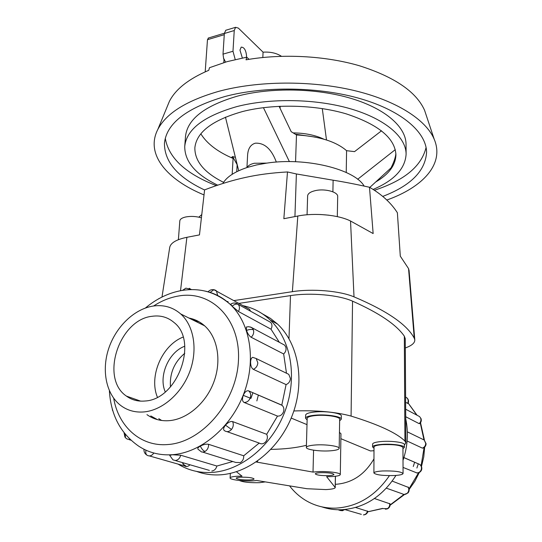 <?xml version="1.0" encoding="UTF-8"?>
<svg xmlns="http://www.w3.org/2000/svg" width="542" height="542" viewBox="0 0 542 542"><rect width="100%" height="100%" fill="white"/><g stroke="black" fill="none" stroke-linecap="round" stroke-linejoin="round"><path stroke-width="0.81" d="M236.4 471.736L242.017 476.147L237.172 476.255C232.653 476.547 230.296 477.109 230.093 477.936C229.605 479.69 243.527 481.445 252.897 480.856L256.752 480.49L306.975 488.721L325.884 489.589C331.819 489.263 334.936 488.593 335.247 487.57L326.643 476.696L331.724 476.581C337.158 476.249 340.017 475.578 340.301 474.568C340.81 472.766 327.226 471.032 317.321 471.675L313.019 472.096L256.163 461.987M335.302 484.291L336.392 484.25C352.327 482.881 364.847 474.419 373.96 458.871M374 450.714L370.45 450.951L340.877 438.688M335.444 476.262L335.247 487.57M249.774 479.941C242.294 480.063 237.769 479.48 236.183 478.207C236.305 477.712 237.714 477.38 240.411 477.204C247.945 477.082 252.497 477.658 254.069 478.938C253.934 479.44 252.504 479.772 249.774 479.941M328.865 475.612C321.284 475.761 316.758 475.185 315.281 473.877C315.43 473.295 317.104 472.895 320.295 472.685C327.93 472.536 332.483 473.112 333.947 474.413C333.784 475.009 332.09 475.409 328.865 475.612M340.301 474.568L340.959 433.736L339.441 432.353M270.946 449.386C284.536 449.169 296.366 447.8 306.426 445.287M307.002 424.637L291.19 418.078M198.812 217.159L201.78 214.591M287.484 171.95L296.386 173.955L333.127 180.208C342.632 181.672 354.746 184.016 369.481 187.241L373.147 233.561L350.538 221.014C338.404 214.862 314.875 212.606 297.809 216.028L283.845 218.711L287.484 171.95C272.037 172.803 258.033 174.632 245.472 177.437C232.864 180.154 219.246 184.294 204.598 189.869L199.463 234.903L186.895 237.308C176.523 239.462 170.811 242.782 169.741 247.274L169.693 247.572M266.772 163.115L254.3 163.257C250.458 164.172 248.08 165.581 247.152 167.492L256.474 164.971L266.772 163.115C305.878 157.092 354.624 169.239 364.143 186.082M307.063 214.774L307.626 195.892C307.897 193.474 310.566 191.692 315.634 190.554C325.153 188.42 338.228 192.037 337.686 196.55L337.307 216.624M320.397 214.503L328.73 215.181M178.386 239.693L179.822 220.879C180.073 219.083 182.098 217.769 185.886 216.935C191.008 216.028 196.177 216.326 201.407 217.83M339.177 448.369L339.665 419.217C340.2 416.751 326.101 414.535 315.837 415.531C310.315 416.066 307.429 417.008 307.172 418.343L306.365 447.448C305.918 449.657 319.963 451.615 330.22 450.829C335.891 450.402 338.879 449.575 339.177 448.369C339.719 446.195 325.471 444.169 315.105 445.002C309.536 445.456 306.623 446.269 306.365 447.448M305.553 418.288L305.641 415.091C305.925 413.6 309.089 412.557 315.146 411.954C326.433 410.836 341.941 413.302 341.338 416.046L341.291 419.251C341.887 416.541 326.365 414.095 315.065 415.192C309.001 415.789 305.83 416.818 305.553 418.288L307.131 419.914M403.072 473.518L402.943 447.435C400.87 445.226 394.061 444.298 382.517 444.65C377.103 445.084 374.271 445.856 374.014 446.981L373.892 472.983C375.992 474.934 382.801 475.788 394.319 475.537C399.854 475.198 402.774 474.528 403.072 473.518C400.985 471.56 394.115 470.713 382.462 470.971C377.002 471.33 374.143 472.001 373.892 472.983M372.571 446.947L372.591 444.088C372.862 442.841 375.972 441.974 381.92 441.486C391.913 440.7 404.806 442.502 404.373 444.582L404.393 447.448C404.82 445.402 391.913 443.613 381.914 444.386C375.965 444.867 372.849 445.72 372.571 446.947L374.007 448.214M239.428 480.483C243.04 482.17 249.787 482.902 259.665 482.678L265.289 481.892M202.613 324.15L199.978 323.52M144.131 411.913C162.566 410.199 181.827 393.309 189.863 371.385C197.952 349.475 193.846 325.647 180.73 313.967C172.844 307.151 163.596 304.523 152.98 306.081C134.05 309.062 115.642 327.029 108.522 349.082C101.361 371.121 106.395 395.098 121.347 405.944C127.953 410.66 135.547 412.652 144.131 411.913M152.126 316.284C160.466 315.112 167.742 317.165 173.948 322.436C198.663 341.094 177.627 399.623 145.046 401.005C138.007 401.656 131.794 400.016 126.401 396.087C99.728 378.248 119.281 319.448 152.126 316.284M262.47 313.859L270.37 318.33L277.579 324.109C298.283 343.411 305.227 380.769 292.599 414.501C280.058 448.248 249.456 473.274 220.072 474.839C211.827 475.287 204.009 474.155 196.631 471.432M178.44 464.338C188.379 470.368 199.47 473.064 211.712 472.434C241.325 470.815 272.253 445.449 284.997 411.297C297.822 377.151 290.918 339.394 270.106 319.943C262.253 312.632 253.263 307.883 243.134 305.702M180.75 455.233C179.822 458.349 178.04 460.104 175.418 460.504L172.939 459.846L169.714 455.395L172.268 454.758L180.75 455.233L216.895 466.032L232.809 461.527M200.35 446.093C201.658 448.952 203.209 450.741 205.005 451.472L203.25 452.062L201.516 451.947L198.026 449.223C197.396 448.39 198.169 447.346 200.35 446.093C203.514 444.46 206.251 443.857 208.568 444.298L243.71 455.788L259.212 443.065L226.983 431.635M225.492 425.158L231.488 429.481C229.3 431.764 227.057 432.218 224.754 430.843C223.026 429.901 223.27 428.011 225.492 425.158C228.053 422.36 230.418 421.168 232.599 421.588L266.684 434.298L277.511 416.1L244.022 402.415C242.267 401.297 242.017 398.939 243.27 395.348C244.72 392.049 246.427 390.525 248.399 390.789L281.793 405.118L286.081 384.596L253.29 369.312C251.461 368.059 250.567 365.579 250.607 361.866C250.777 359.299 251.474 357.788 252.694 357.334L256.203 358.54L288.771 374.339L290.404 378.499C290.119 381.487 288.676 383.519 286.081 384.596M286.481 373.221L283.662 353.973L251.176 337.266C249.239 335.959 247.687 333.689 246.508 330.457L246.346 327.056L246.969 326.867M279.354 342.327L271.027 329.211L238.446 311.508L232.098 306.176L230.716 304.17M213.399 293.703L208.86 292.097M189.985 464.779C188.365 466.411 186.665 466.872 184.869 466.174L182.376 462.577M243.71 455.788C243.866 458.81 242.748 461.079 240.343 462.597L235.77 462.448L202.701 452.103M281.793 405.118L282.091 405.348C283.886 407.062 284.326 409.298 283.412 412.056C282.118 414.874 280.146 416.229 277.511 416.1M282.707 344.102L284.564 345.091L285.749 346.921C286.481 349.57 285.79 351.921 283.662 353.973M247.857 308.33L249.408 309.191L250.594 311.223M268.886 321.359L270.668 322.388C272.26 324.292 272.382 326.569 271.027 329.211M266.684 434.298C267.87 436.859 267.545 439.366 265.709 441.811C263.615 443.973 261.454 444.393 259.212 443.065M188.941 318.046C194.781 319.163 199.978 321.731 204.53 325.735C217.511 337.178 221.746 360.349 214.015 381.561C206.333 402.787 187.607 419.068 169.517 420.633C161.096 421.31 153.616 419.339 147.078 414.725L146.957 414.644M192.505 319.814L199.097 321.806M289.55 485.869C293.981 491.689 299.259 496.479 305.383 500.232C314.645 505.828 324.848 508.457 335.979 508.132C357.693 506.709 375.511 495.876 389.434 475.646M395.965 475.429C382.198 496.784 364.075 508.22 341.596 509.744C334.719 509.981 328.106 509.013 321.765 506.845M403.912 457.563L419.867 464.508M374.447 498.518L390.084 503.87C390.315 505.998 389.535 507.603 387.74 508.687L383.269 508.592M355.606 507.488L367.91 511.363C367.327 513.403 365.999 514.575 363.926 514.88M392.212 481.1L408.505 487.441M413.268 466.499L414.657 462.177M232.166 174.307L233.087 158.44C217.681 151.862 206.929 143.65 200.838 133.82M223.575 182.336C204.327 172.742 194.747 161.238 194.856 147.817C196.482 132.173 212.403 120.073 242.606 111.523C273.405 103.651 314.916 104.572 346.216 113.861C378.465 124.525 395.037 138.183 395.924 154.836C395.538 165.33 388.797 174.382 375.701 181.99M184.741 146.387L185.493 136.577C187.281 119.247 204.598 105.765 237.443 96.13C271.196 87.187 316.948 88.116 351.399 98.502C385.884 108.922 406.026 127.214 406.046 144.28L406.107 154.118C406.094 137.329 385.877 119.294 351.25 109.017C316.657 98.759 270.715 97.817 236.834 106.598C203.873 116.069 186.509 129.328 184.741 146.387C184.659 161.618 195.642 174.544 217.701 185.168M204.591 189.978C177.735 177.37 164.355 161.773 164.443 143.203C166.489 123.393 186.672 107.824 224.977 96.496C265.018 85.805 319.997 86.747 361.277 98.949C402.611 111.178 426.446 132.607 426.581 152.356C425.341 171.021 410.734 185.703 382.754 196.414M426.08 147.451C421.554 166.218 404.339 180.486 374.42 190.256M167.187 106.699L169.389 101.361C175.54 89.234 188.657 78.888 208.745 70.318L209.503 67.703L227.017 61.659L246.739 57.174L249.015 59.315M204.022 194.924C166.929 179.707 145.1 154.179 157.803 129.477C166.184 113.312 186.543 100.588 218.893 91.3C257.87 80.792 310.43 80.304 353.262 90.311C396.114 100.372 425.877 119.586 434.162 139.125C444.779 163.88 422.936 187.234 386.792 200.039M295.559 161.733L296.488 134.938C319.272 136.286 335.965 141.537 346.582 150.683L346.236 172.485M246.942 167.559L247.613 154.924C248.114 148.447 250.675 144.538 255.309 143.196C264.469 142.709 271.481 149.003 276.339 162.085M242.349 57.994L239.957 50.088L241.204 47.12C244.259 47.208 246.048 50.277 246.583 56.334L246.488 57.215M225.492 62.1L224.036 58.929L223.69 59.024L223.013 54.139L232.985 51.266L234.246 30.535L235.601 27.31L238.365 28.109L263.073 52.174L262.816 57.499M235.221 59.539L232.985 51.266M226.434 30.067L225.729 30.277L224.341 33.496L223.013 54.139M263.073 52.174C270.377 51.72 276.495 53.089 281.427 56.273M223.799 62.608L224.036 58.929M208.555 37.974L207.478 39.688L205.194 71.849M279.103 106.3L291.176 131.659L296.488 134.938M369.793 187.424L390.985 167.939C393.946 162.112 395.579 157.309 395.877 153.522M232.545 158.21L232.64 156.55L237.145 164.714M289.387 161.611L263.426 107.641M246.739 57.174L246.041 59.823C282.213 53.455 325.396 55.765 359.603 65.819C394.671 77.025 416.324 91.835 424.569 110.27L426.391 115.751M231.271 157.647L232.64 156.55L235.404 157.356M216.326 185.628C185.696 173.752 168.684 157.986 165.29 138.345M373.14 189.436C394.271 180.425 405.26 168.657 406.107 154.118M225.445 117.14L238.717 170.75M395.267 149.66L357.659 179.28M346.582 150.683L354.543 151.631L381.514 130.791M407.245 398.16L406.981 397.909C408.614 399.535 408.959 401.378 408.018 403.444L405.64 402.36M422.448 439.176L424.217 440.029L426.08 443.722C425.992 445.815 424.989 447.258 423.065 448.058L422.36 448.119L407.11 441.012M408.363 487.211C409.515 489.202 409.413 491.093 408.051 492.881L407.557 492.929C405.897 494.589 404.095 494.873 402.164 493.776L386.385 488.179M419.569 464.291L419.826 464.48C421.391 465.883 421.845 467.665 421.188 469.826L421.554 469.989C420.66 472.014 419.101 472.99 416.879 472.929L403.038 467.414M420.971 418.465L420.91 418.329C421.662 420.321 421.29 422.062 419.793 423.546L419.142 423.641L405.721 416.737M405.734 418.851C408.607 432.557 407.699 446.391 403.004 460.354M250.919 398.431L252.924 392.72M157.437 419.63L150.771 415.938M216.895 466.032C216.034 468.999 214.334 470.666 211.793 471.032M286.711 373.336L288.771 374.339M186.556 466.506L182.769 463.932M157.41 397.191C148.63 376.365 162.099 345.193 183.074 337.104M184.768 346.209C168.623 352.07 158.237 376.229 165.269 391.934M184.788 353.303C174.314 362.09 169.538 373.296 170.459 386.941M158.779 418.654L161.651 420.477M402.95 448.668L404.393 447.448M339.638 420.795L341.291 419.251M233.948 300.593L292.375 291.671C312.28 288.486 339.902 290.851 354.007 296.853C387.015 310.837 407.089 324.617 414.251 338.181L414.793 339.787C414.982 342.903 411.818 345.627 405.314 347.964M227.112 301.637L228.026 301.494M293.852 410.965C316.663 410.186 335.735 411.893 351.081 416.087C378.79 424.664 396.737 432.99 404.921 441.066L405.877 442.868L405.26 338.77L404.332 336.182C396.398 324.665 379.136 312.985 352.544 301.156C338.879 294.977 310.681 292.402 290.492 295.607L238.954 303.378M222.884 183.481C226.529 177.017 234.618 171.685 247.152 167.492M409.068 270.573L408.553 268.622L400.294 256.149L397.381 212.749C391.1 202.918 381.798 194.415 369.481 187.241M257.538 462.204L257.592 460.998M335.383 476.269L335.186 487.353M313.019 472.096L313.574 450.185M405.877 442.868L404.379 445.09M258.371 395.057L256.847 400.917M204.517 290.952C214.192 292.931 222.762 297.395 230.221 304.36C250.221 323.079 256.542 360.064 243.764 393.79C231.068 427.516 200.818 452.841 172.16 454.731C159.68 455.497 148.522 452.638 138.684 446.154C120.615 433.573 110.853 415.125 109.389 390.796M113.678 398.255C118.447 426.574 140.663 446.899 167.735 444.542C202.186 442.468 236.718 401.832 238.446 360.538C240.682 319.204 211.495 290.2 178.826 295.946C170.113 297.382 161.712 300.729 153.623 305.979M158.454 298.92L159.084 298.466M112.546 409.806L113.305 412.259M145.967 450.192C145.412 453.085 146.008 454.887 147.749 455.585C150.039 456.405 152.072 455.551 153.84 453.017M243.27 395.348L250.18 398.119C251.156 395.22 250.736 392.882 248.9 391.094L248.595 390.857M244.022 402.415C246.752 402.523 248.805 401.094 250.18 398.119M246.508 330.457C249.367 329.319 251.671 329.123 253.426 329.868L252.22 327.964L250.106 326.914M251.176 337.266C253.399 335.098 254.151 332.632 253.426 329.868M210.133 292.416L213.887 289.713L214.679 289.923M217.66 295.498L216.414 290.837L214.998 290.004M191.333 289.624L189.239 288.269M232.098 306.176C234.422 304.245 236.441 303.649 238.162 304.38L236.156 303.283M238.446 311.508C239.876 308.723 239.781 306.352 238.162 304.38M253.29 369.312C255.987 368.16 257.504 366.019 257.836 362.883L256.203 358.54L252.694 357.334M125.229 434.223L125.473 437.794L127.194 439.081L130.188 439.528M367.794 511.784L382.645 508.396M390.138 504.914L404 494.426M409.041 488.782L418.559 472.766M421.1 465.822L424.183 447.069M424 439.928L420.165 422.503M416.818 415.118L408.173 403.133M418.288 463.742L416.9 468.031M417.957 415.721L419.555 416.568L420.619 418.065C421.337 420.206 420.843 422.062 419.142 423.641M405.68 409.217L419.555 416.568L420.619 418.065M389.678 503.491C389.935 505.882 389.081 507.651 387.13 508.803M342.165 509.724L340.464 510.544L339.245 509.785M344.57 509.555L342.537 510.72L340.329 510.51M367.503 511.045C366.907 513.376 365.538 514.656 363.411 514.9L363.411 514.9M408.079 487.014C409.169 489.067 409 491.038 407.557 492.929M407.34 431.845L424.217 440.029L425.741 443.39C425.612 445.754 424.488 447.333 422.36 448.119M405.606 397.062L406.947 397.889C408.37 399.474 408.56 401.304 407.523 403.39M405.606 397.11L406.947 397.889M315.342 137.119L295.275 134.192M224.341 33.496L234.246 30.535M224.266 34.674L207.478 39.688M421.188 469.826C420.219 472.028 418.627 473.044 416.412 472.881M231.488 429.481C233.419 426.9 233.792 424.271 232.599 421.588M205.005 451.472C207.505 449.86 208.69 447.468 208.568 444.298M296.386 173.955L294.929 216.583M333.127 180.208L332.89 191.814M180.513 290.722L186.895 237.308M292.375 291.671L297.809 216.028M414.251 338.181L408.553 268.622M354.007 296.853L350.538 221.014M404.332 336.182L404.921 441.066M352.544 301.156L351.081 416.087M290.492 295.607L288.988 338.662M204.646 325.837L180.73 313.967M277.579 324.109L270.106 319.943M230.784 304.665L230.221 304.36C216.014 292.091 199.768 287.484 181.495 290.539C168.494 292.924 156.469 298.75 145.405 308.019M159.985 298.08L158.122 299.109M112.336 409.074L112.479 410.369M143.989 449.243C143.793 451.764 144.748 453.715 146.848 455.09M149.396 455.924L184.388 465.91M249.408 309.191L213.887 289.713C211.57 289.367 209.646 290.065 208.114 291.813M191.814 289.618L185.906 288.154L182.674 290.268M175.249 460.517L209.381 470.388M124.05 432.753L124.945 437.13M408.187 403.099L417.096 415.26M420.524 422.719L424.461 440.233M424.671 447.075L423.769 456.886L421.466 466.526M419.291 472.488L414.813 481.364L409.149 489.433M404.596 494.453L390.111 505.232M382.923 508.477L367.788 511.811M421.561 469.989C422.218 467.787 421.642 465.951 419.826 464.48L403.892 457.638M338.052 509.765L340.464 510.544L345.017 509.622M169.389 101.361L157.803 129.477M280.065 108.332L280.153 106.252M322.28 108.563L326.494 139.971M293.195 132.905C305.024 133.034 315.248 135.121 323.859 139.172M225.729 30.277L235.601 27.31M224.361 33.238L208.189 38.082M236.752 171.699L237.159 164.456M424.569 110.27L434.162 139.125M404.305 494.446L407.963 492.983M361.338 514.344L344.739 509.541M385.443 509.223L387.435 508.843M129.152 439.664L130.9 440.185M230.587 304.265C233.08 302.592 235.574 302.599 238.06 304.279L270.566 322.294M246.346 327.056L248.521 326.69L251.095 327.273L284.564 345.091M248.399 390.789L282.091 405.348M185.913 466.1L183.88 465.517M126.401 396.087L140.615 401.127M409.047 270.302L414.793 339.787M169.741 247.274L161.983 297.043M230.093 477.936L230.336 473.39"/></g></svg>

